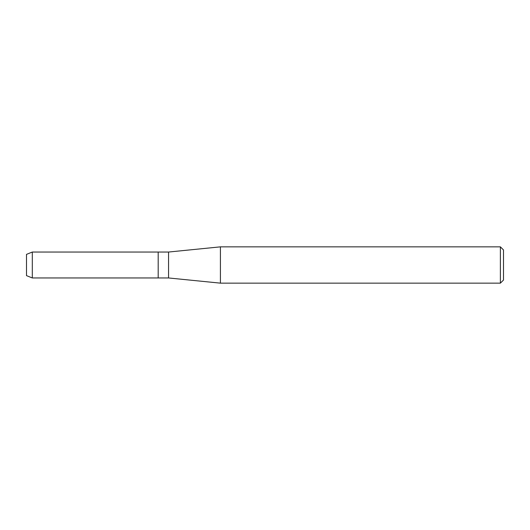 <?xml version="1.0" encoding="UTF-8"?>
<svg xmlns="http://www.w3.org/2000/svg" width="530" height="530" viewBox="0 0 530 530"><rect width="100%" height="100%" fill="white"/><g stroke="black" fill="none" stroke-linecap="round" stroke-linejoin="round"><path stroke-width="0.79" d="M26.5 275.627L26.5 254.373L32.31 252.035L168.56 252.035L220.414 246.854L500.386 246.854L503.5 249.961L503.5 280.039L500.386 283.146L220.414 283.146L168.56 277.965L158.192 277.965L158.192 252.035L158.192 277.965L32.31 277.965L26.5 275.627L26.5 254.373M168.56 277.965L168.56 252.035M220.414 283.146L220.414 246.854M500.386 283.146L500.386 246.854M32.31 277.965L32.31 252.035"/></g></svg>
